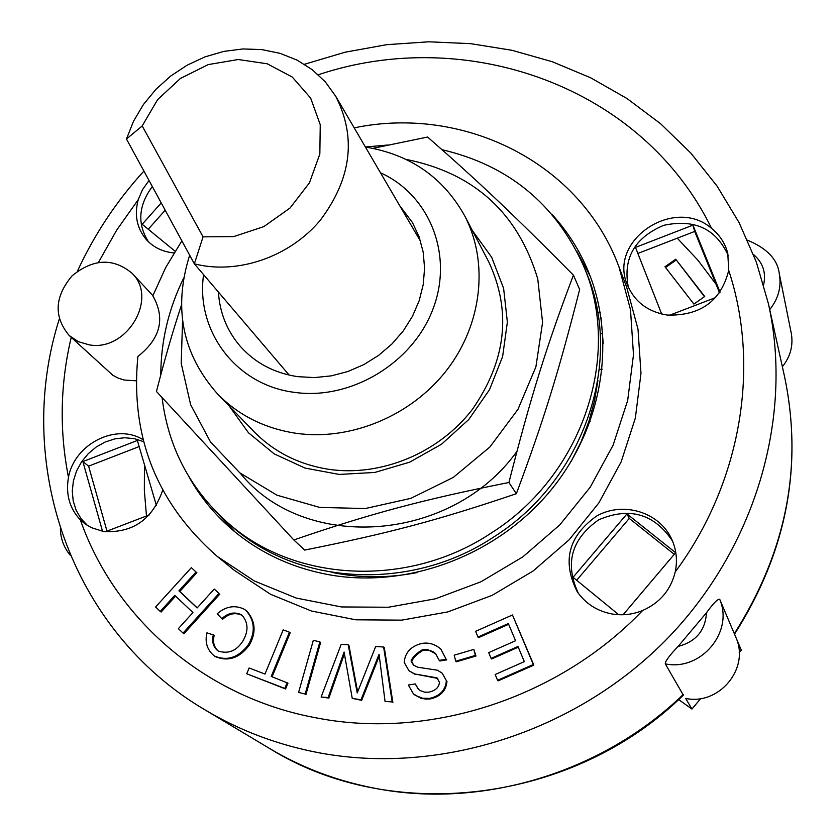 <?xml version="1.0" encoding="UTF-8"?>
<svg xmlns="http://www.w3.org/2000/svg" width="836" height="836" viewBox="0 0 836 836"><rect width="100%" height="100%" fill="white"/><g stroke="black" fill="none" stroke-linecap="round" stroke-linejoin="round"><path stroke-width="1.25" d="M203.064 236.849L142.193 125.943L157.628 99.609L180.43 78.438L208.237 64.591L238.208 59.513L267.248 63.787L292.307 77.09L310.668 98.105L320.24 124.7L319.843 154.033L309.414 182.885L290.019 208.039L263.789 226.64L233.672 236.598L203.064 236.849L194.37 263.842C237.372 274.908 289.455 257.08 320.219 220.338C351.454 178.726 356.638 137.397 335.769 96.349L325.308 81.886L312.256 69.691L297.02 60.087L280.05 53.337L261.835 49.596L242.9 48.948L223.797 51.404L205.029 56.869L187.139 65.177L170.607 76.107L155.904 89.337L143.416 104.521L133.509 121.23L126.466 139.016L194.37 263.842L289.151 375.082M142.193 125.943L126.466 139.016M571.082 461.587L581.114 441.742L588.993 421.166L590.143 421.647M417.268 572.545C388.197 578.23 359.699 578.178 331.756 572.367M597.907 380.39L594.5 400.904L588.993 421.166M162.1 397.664C168.13 447.009 189.751 488.454 226.953 522.019C293.655 582.295 407.999 588.701 491.401 532.94C583.204 475.047 622.653 353.9 583.194 265.054C555.125 203.597 508.079 165.152 442.056 149.707M387.632 145.036L365.395 146.99M183.711 277.96C168.548 308.902 160.909 341.213 160.784 374.862M516.92 451.43C451.043 543.337 304.158 552.565 240.172 473.124M226.953 522.019L231.206 525.74C297.595 585.712 411.291 592.118 494.191 536.691C585.451 479.153 624.638 358.675 585.378 270.268L583.194 265.054M189.678 255.21C173.031 307.941 182.342 354.203 217.6 394.007L253.851 431.501C273.853 451.9 298.703 464.482 328.391 469.257C380.683 477.147 438.764 453.175 472.382 409.389C506.271 360.546 511.757 311.42 488.809 262.013L464.67 215.792C443.153 177.326 410.068 154.409 365.426 147.042M229.221 406.024L248.459 432.745L274.187 453.864L305.025 468.076L339.217 474.43L374.8 472.455L409.63 462.183L441.596 444.177L468.766 419.515L489.509 389.712L502.614 356.575L507.379 322.111L503.617 288.378L491.693 257.3L472.403 230.611M182.572 320.522L181.213 363.378L190.639 404.708L210.505 441.983L239.817 472.842L276.946 495.184L319.665 507.41L365.301 508.539L410.873 498.34L453.331 477.387L489.844 447.051L517.965 409.347L535.897 366.858L542.574 322.414L537.757 278.91C517.892 212.814 473.97 172.968 405.993 159.362M372.919 148.338L427.614 137.041C477.837 180.973 513.231 214.361 573.423 275.149C546.514 346.292 530.714 396.745 508.925 482.497C422.504 499.677 370.066 513.764 293.823 539.952L156.457 391.478C164.849 358.644 173.198 329.854 181.475 305.088M293.823 539.952L304.659 550.078C389.085 533.18 437.876 520.264 516.355 493.71C544.142 419.108 558.647 371.989 579.651 289.475L573.423 275.149M508.925 482.497L516.355 493.71M704.445 296.665L675.728 259.233L704.727 296.477L693.89 304.074L664.986 266.768L675.728 259.233M665.55 267.499L676.01 260.153M497.577 680.305L495.173 674.506L524.329 661.631L517.975 646.489L491.087 658.381L488.705 652.623L515.561 640.742L508.351 623.562L477.973 637.032L475.611 631.326L512.468 614.972L533.326 664.526L497.577 680.305L498.12 680.87L533.838 665.111L533.326 664.526M518.268 647.189L491.631 658.977L491.087 658.381M508.654 624.293L478.537 637.649L477.973 637.032M533.838 665.111L512.468 614.972M178.361 628.63L192.938 612.548L174.776 595.399L160.24 611.398L155.6 606.988L191.36 567.654L196.021 572.012L178.925 590.833L197.108 607.96L214.256 589.046L218.98 593.445L183.042 633.082L178.361 628.63M175.57 596.141L161.149 612.025L160.24 611.398M196.021 572.012L191.36 567.654M196.888 572.681L179.813 591.47L178.925 590.833M179.813 591.47L197.202 607.856M218.98 593.445L214.256 589.046M219.816 594.093L183.93 633.688L183.042 633.082M287.187 682.584L284.794 688.425L246.735 673.785L249.138 667.985L264.991 674.067L283.195 629.874L289.413 632.215L271.219 676.46L287.971 683.137L285.578 688.979L284.794 688.425M285.578 688.979L246.735 673.785M272.108 676.794L290.186 632.821L289.413 632.215M455.745 661.224L454.188 655.194L473.813 649.394L475.402 655.424L455.745 661.224L456.341 661.809L475.966 656.02L475.402 655.424M475.966 656.02L473.813 649.394M298.598 692.427L313.322 640.313L319.864 641.881L305.161 694.058L298.598 692.427L305.161 694.058M305.924 694.601L320.606 642.476L319.864 641.881M243.757 608.984L245.941 610.364C254.823 620.646 255.617 632.1 248.323 644.723C238.668 657.514 227.434 661.307 214.633 656.114L213.922 655.664C207.088 649.739 204.757 642.142 206.931 632.852L213.326 634.89C211.717 641.431 213.128 646.667 217.579 650.575L218.332 651.056C228.238 654.212 236.358 650.972 242.712 641.317C248.626 631.337 248.407 622.653 242.053 615.265L240.987 614.575C234.352 611.628 227.956 612.987 221.801 618.65L217.203 613.749C225.741 606.424 234.592 604.825 243.757 608.984M245.941 610.364L246.756 611.001C255.628 621.263 256.433 632.706 249.149 645.319L248.323 644.723M249.149 645.319C239.504 658.089 228.28 661.882 215.489 656.699L214.695 656.155M215.427 656.657L213.922 655.664M218.018 650.847C213.891 646.865 212.605 641.755 214.183 635.485L213.326 634.89M242.461 615.599L240.987 614.575M241.813 615.202C235.177 612.255 228.792 613.614 222.637 619.267L221.801 618.65M422.608 649.624C416.38 653.292 412.535 657.086 411.061 661.004L413.475 665.069L417.864 667.253L437.427 670.211L442.202 673.179L446.372 680.692C445.567 690.076 440.039 695.97 429.756 698.373L422.65 698.248L415.534 695.479L413.506 693.974L408.334 685.018L415.262 683.932L418.355 689.251L420.247 690.599L424.74 692.187L428.763 692.156C435.357 690.797 438.931 687.505 439.454 682.28L436.925 677.829L414.666 673.952L408.95 670.712L404.185 662.394C405.084 652.54 410.884 646.238 421.605 643.501C428.555 642.184 434.971 644.054 440.875 649.112L446.173 659.301L439.224 660.388L435.525 653.543L433.1 651.672L427.269 649.614L422.608 649.624L423.235 650.22C417.018 653.888 413.172 657.671 411.709 661.589L411.061 661.004M411.709 661.589L413.799 665.351M442.202 673.179L446.372 680.692M446.978 681.256C446.173 690.63 440.645 696.524 430.383 698.917L425.764 699.105L420.811 698.185L413.506 693.974M418.679 689.522L415.262 683.932M437.834 678.623L436.925 677.829M437.541 678.393L414.666 673.952M415.304 674.516L408.95 670.712M440.875 649.112L446.173 659.301M446.769 659.886L439.83 660.983L439.224 660.388M435.828 653.846L429.694 650.586L423.235 650.22M385.051 701.435L379.063 654.274L360.995 699.784L352.238 698.384L344.087 652.059L328.151 697.537L321.108 697.046L341.192 644.347L348.225 644.796L357.223 692.95L375.677 646.521L383.62 647.012L392.199 701.927L385.051 701.435L392.199 701.927M379.272 655.915L376.001 664.286L375.322 663.7M376.001 664.286L361.695 700.328L360.995 699.784M361.695 700.328L352.238 698.384M344.307 654.024L341.098 663.241L340.377 662.666M341.098 663.241L328.882 698.07L328.151 697.537M328.882 698.07L321.108 697.046M356.094 686.889L356.794 687.443L348.936 645.392L348.225 644.796M356.794 687.443L357.703 691.738M392.868 702.47L384.288 647.618L383.62 647.012M683.325 695.144L665.299 663.878C665.059 661.422 669.343 655.591 678.142 646.395L706.504 612.704C713.275 603.393 717.664 598.91 719.692 599.255L741.313 650.147L739.181 652.686M734.53 634.179C786.477 552.387 803.187 466.697 784.659 377.109C803.177 466.112 786.394 551.635 734.311 633.678L736.223 638.171C749.61 668.821 718.908 705.563 685.666 698.415L691.936 709.043L678.623 699.586M691.936 709.043L700.746 698.53M146.467 515.99L144.346 490.398L144.45 464.691M677.264 238.187L697.893 260.184L716.128 284.355M782.371 366.753C790.49 356.564 793.437 345.32 791.232 333.021L779.277 273.665C781.618 286.727 778.431 298.703 769.726 309.592M576.683 580.257L629.257 518.414L674.265 554.31M637.858 253.454L694.706 231.436L719.566 292.872M106.987 531.142L88.606 466.143L139.152 446.57M148.265 229.242L165.194 210.202M584.636 433.32L585.399 433.644M600.175 333.658L602.369 333.386M618.724 614.711L573.057 577.289L626.958 513.91L629.257 518.414M661.663 314.022L635.485 247.404L692.919 225.145L694.706 231.436M692.919 225.145L720.068 292.182M149.226 514.934L105.336 531.78M102.556 531.351L82.879 461.576L88.606 466.143M175.079 251.218L142.204 224.278L161.223 202.897M601 317.283L603.247 343.732M602.213 369.157L599.381 369.491M626.958 513.91L675.624 552.7L623.123 614.742M715.752 297.522L669.437 315.297M82.879 461.576L137.365 440.467L156.384 505.477M728.72 270.383C721.04 300.95 700.631 315.851 667.494 315.088C647.879 311.901 634.472 301.754 627.282 284.648C607.939 240.277 674.307 195.917 711.561 228.364C719.66 234.895 725.052 243.182 727.769 253.224L728.72 270.383C760.415 366.137 741.595 482.382 675.227 571.949C670.733 590.038 659.865 602.892 642.633 610.499C632.873 614.481 622.841 615.672 612.537 614.063C597.468 611.335 585.67 603.832 577.153 591.574C561.897 561.301 568.407 536.116 596.664 516.011C623.102 501.025 659.437 512.029 671.747 539.262C676.439 549.701 677.599 560.59 675.227 571.949M728.334 255.753C716.191 228.824 694.643 218.687 663.679 225.333C634.618 237.685 622.83 258.272 628.296 287.103M174.013 252.932L172.017 252.723C161.484 251.281 152.873 246.839 146.164 239.399C136.822 228.113 134.178 214.873 138.222 199.689L142.486 189.699L149.017 180.471M152.319 186.532C138.389 205.489 137.104 223.902 148.442 241.771M162.696 490.272C152.539 519.417 132.83 533.169 103.57 531.529L91.166 527.568L85.053 523.869L80.35 519.877C69.513 508.361 65.553 494.17 68.479 477.293C74.456 443.801 116.486 422.65 143.207 439.82M143.688 441.69L134.533 438.701L124.783 437.74L114.866 438.869L105.19 442.014L96.161 447.051L88.167 453.77L81.531 461.869L76.536 471.034L73.401 480.878L72.272 490.972L73.192 500.9L76.128 510.232L80.977 518.571L87.54 525.551M672.552 541.111C654.285 513.795 629.696 506.679 598.764 519.762C571.354 539.021 564.53 563.506 578.303 593.226M136.32 380.829L124.177 380.025L118.284 378.144L112.881 375.312L69.231 335.55C53.567 316.771 54.518 296.864 72.074 275.828C93.35 258.543 113.362 257.718 132.13 273.341C158.474 298.515 126.623 351.956 89.138 344.829L78.344 341.663L69.231 335.55M354.203 127.856C463.426 105.012 580.581 162.487 618.953 266.841L626.687 287.197L638.004 329.175L640.982 373.337L635.339 418.115L621.148 461.88L598.816 502.969L569.107 539.826L533.096 571.019L492.132 595.357L447.782 611.921L401.74 620.145L355.739 619.8L311.462 611.022L270.498 594.26L234.247 570.277L217.36 556.515C156.687 503.324 130.197 436.643 137.877 356.47C160.564 338.517 165.549 318.307 152.831 295.839L165.674 267.562L181.872 240.862M618.953 266.841L630.49 309.654L633.489 354.725L627.669 400.465L613.101 445.191L590.206 487.221L559.765 524.924L522.876 556.86L480.94 581.783L435.546 598.775L388.447 607.239L341.412 606.946L296.174 598.043L254.353 580.968L217.36 556.515M552.356 214.81C567.414 231.311 579.338 250.016 588.095 270.916C616.926 340.053 602.819 427.76 549.91 491.369C496.96 554.895 409.797 588.022 331.934 575.262C293.07 568.605 259.411 553.035 230.966 528.53C213.901 513.617 199.909 496.406 188.999 476.896M597.73 312.842L600.227 312.528M217.6 394.007C238.459 415.262 264.427 428.325 295.536 433.215C350.336 441.272 411.427 415.941 446.884 369.961C482.32 323.96 488.882 262.034 464.67 215.792M380.485 172.791C429.683 194.945 453.812 255.001 432.933 309.163C412.545 363.43 350.305 400.611 294.126 392.314C235.836 384.988 195.488 330.69 203.587 274.657M399.775 205.771L412.42 222.512L419.076 236.724L423.173 252.054L424.583 268.095L423.256 284.428L419.202 300.615L412.514 316.207L403.37 330.784L392 343.93L378.729 355.3L363.9 364.569L347.943 371.487L331.275 375.866L314.367 377.6L297.679 376.649C274.417 373.117 255.346 363.085 240.465 346.543C227.068 331.014 219.711 312.852 218.415 292.057M235.209 532.104L216.21 511.893M576.976 251.667L590.153 276.079M430.383 698.917L429.756 698.373M706.504 612.704C705.312 630.595 695.855 641.818 678.142 646.395M665.299 663.878C700.944 671.402 733.987 631.974 719.692 599.255M753.508 254.531C762.913 262.598 766.278 272.651 763.623 284.679M683.315 694.423C601.648 773.29 481.212 809.07 375.186 788.338C337.096 781.043 301.942 767.782 269.714 748.554L205.175 709.973C240.005 730.768 278.148 745.075 319.582 752.891C439.005 775.066 574.468 732.273 664.996 640.961C755.357 549.44 793.688 417.54 768.42 303.698L756.319 262.002L739.108 222.648L717.131 186.167L690.808 153.061L660.639 123.77L627.115 98.606L590.791 77.852L552.22 61.707L511.956 50.285L470.574 43.65L428.596 41.8L386.577 44.695L345.028 52.229L304.45 64.278M642.633 610.499C559.148 697.82 430.644 739.536 318.495 718.291C205.708 698.373 115.034 619.058 80.35 519.877M68.479 477.293C59.283 430.697 60.202 384.058 71.217 337.389M98.481 262.379L116.716 230.067L138.222 199.689M318.297 74.759C466.655 24.955 642.372 86.317 711.561 228.364M420.654 241.468L335.769 96.349M214.633 656.114L215.489 656.699M747.551 240.214C767.061 248.344 777.637 259.494 779.277 273.665M60.359 528.791C60.662 538.865 63.944 547.653 70.203 555.167M784.659 377.109L768.42 303.698M143.907 171.066C116.497 201.142 94.322 234.55 77.372 271.282M59.262 319.112C13.836 461.827 69.409 630.292 205.175 709.973M152.904 295.651L132.13 273.341M683.346 695.165C572.733 803.532 391.75 824.495 269.714 748.554"/></g></svg>
